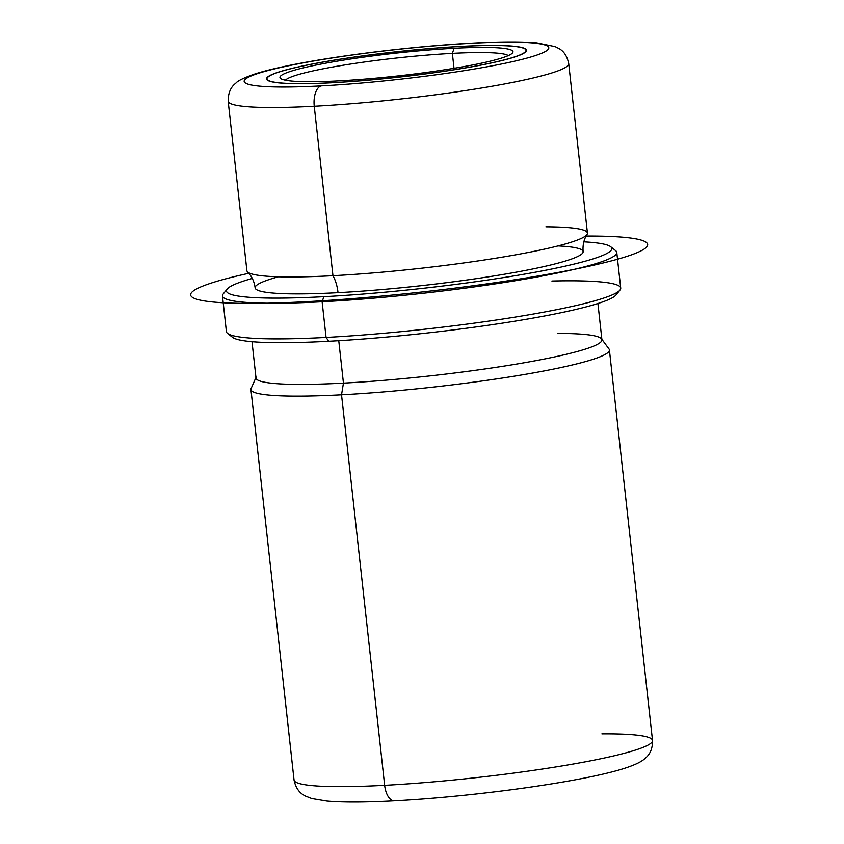 <?xml version="1.0" encoding="UTF-8"?>
<svg xmlns="http://www.w3.org/2000/svg" width="844" height="844" viewBox="0 0 844 844"><rect width="100%" height="100%" fill="white"/><g stroke="black" fill="none" stroke-linecap="round" stroke-linejoin="round"><path stroke-width="1.27" d="M460.74 46.409L460.74 46.409A130.736 12.755 173.7 0 1 526.424 50.239A130.736 12.755 173.7 0 1 462.417 68.438A130.736 12.755 173.7 0 1 332.23 82.765A130.736 12.755 173.7 0 1 266.535 78.935A130.736 12.755 173.7 0 1 330.542 60.736A130.736 12.755 173.7 0 1 460.74 46.409A130.736 12.755 -6.3 0 0 283.531 70.59A130.736 12.755 -6.3 0 0 332.23 82.765A130.736 12.755 -6.3 0 0 509.438 58.584A130.736 12.755 -6.3 0 0 460.74 46.409M471.817 43.276A153.27 14.96 173.7 0 1 528.914 57.55A153.27 14.96 173.7 0 1 321.142 85.898A153.27 14.96 173.7 0 1 264.056 71.624A153.27 14.96 173.7 0 1 471.817 43.276A18.03 9.041 -93 0 1 472.83 43.107A18.03 9.041 87 0 0 471.817 43.276A153.27 14.96 -6.3 0 0 264.056 71.624A153.27 14.96 -6.3 0 0 321.142 85.898A153.27 14.96 -6.3 0 0 528.914 57.55A153.27 14.96 -6.3 0 0 471.817 43.276M568.719 63.627A171.311 16.722 173.7 0 1 484.857 87.47A171.311 16.722 173.7 0 1 314.253 106.249A18.03 9.041 -93 0 1 321.142 85.898A18.03 9.041 87 0 0 314.253 106.249A171.311 16.722 173.7 0 1 228.175 101.227A171.311 16.722 -6.3 0 0 314.253 106.249A171.311 16.722 -6.3 0 0 484.857 87.47A171.311 16.722 -6.3 0 0 568.719 63.627L587.435 233.081A171.311 16.722 173.7 0 1 503.562 256.924A171.311 16.722 173.7 0 1 332.958 275.703L314.253 106.249L332.958 275.703A171.311 16.722 173.7 0 1 246.891 270.681L228.175 101.227C228.059 87.945 235.17 83.946 236.003 82.997C237.987 80.665 244.243 77.68 254.761 74.019C294.925 60.968 398.315 46.99 472.83 43.107C500.218 41.641 521.539 41.567 536.784 42.875L555.204 46.663L558.812 48.498C563.834 51.104 567.136 56.147 568.719 63.627M587.055 234.442C583.9 239.337 582.592 245.066 583.13 251.617A164.991 16.099 173.7 0 1 502.349 274.574A164.991 16.099 173.7 0 1 338.033 292.668A28.918 14.496 87 0 0 332.958 275.703A171.311 16.722 -6.3 0 0 587.055 234.442A171.311 16.722 -6.3 0 0 545.92 226.804M247.556 271.926A171.311 16.722 -6.3 0 0 332.958 275.703A28.918 14.496 -93 0 1 338.033 292.668A164.991 16.099 173.7 0 1 255.131 287.825C254.223 281.316 251.691 276.009 247.556 271.926M610.676 246.712L615.624 250.636A198.351 19.359 173.7 0 1 527.88 278.615A198.351 19.359 173.7 0 1 322.123 301.762L323.853 296.677A193.846 18.916 -6.3 0 0 524.936 274.057A193.846 18.916 -6.3 0 0 610.676 246.712A193.846 18.916 -6.3 0 0 583.837 241.838A193.846 18.916 173.7 0 1 557.304 267.875A193.846 18.916 173.7 0 1 323.853 296.677A193.846 18.916 173.7 0 1 252.303 278.436A193.846 18.916 -6.3 0 0 227.184 289.049A193.846 18.916 -6.3 0 0 323.853 296.677L322.123 301.762A198.351 19.359 173.7 0 1 223.206 293.955L227.184 289.049M278.362 276.8A164.991 16.099 -6.3 0 0 338.033 292.668A164.991 16.099 -6.3 0 0 537.575 267.97A164.991 16.099 -6.3 0 0 558.053 245.92M222.468 295.949A198.351 19.359 -6.3 0 0 322.123 301.762L326.069 337.442A198.351 19.359 173.7 0 1 226.403 331.618L222.468 295.949M322.123 301.762A198.351 19.359 -6.3 0 0 519.661 280.018A198.351 19.359 -6.3 0 0 616.774 252.409L620.72 288.089A198.351 19.359 173.7 0 1 523.607 315.698A198.351 19.359 173.7 0 1 326.069 337.442L322.123 301.762M227.563 333.401A198.351 19.359 -6.3 0 0 326.069 337.442L328.77 341.271A193.846 18.916 173.7 0 1 232.511 337.326L227.563 333.401M619.971 290.083L616.004 294.989A193.846 18.916 173.7 0 1 328.77 341.271L326.069 337.442A198.351 19.359 -6.3 0 0 619.971 290.083A198.351 19.359 -6.3 0 0 551.902 281.041M231.372 335.216A193.846 18.916 -6.3 0 0 328.77 341.271A193.846 18.916 -6.3 0 0 523.428 319.749A193.846 18.916 -6.3 0 0 616.647 292.678M597.932 303.502L601.93 339.815A174.012 16.986 173.7 0 1 516.739 364.038A174.012 16.986 173.7 0 1 343.445 383.113L338.76 340.702L343.445 383.113A174.012 16.986 173.7 0 1 256.017 378.007L252.008 341.693M601.55 338.887L609.009 348.973A180.321 17.597 173.7 0 1 525.453 374.303A180.321 17.597 173.7 0 1 341.535 394.802L343.445 383.113L341.535 394.802A180.321 17.597 173.7 0 1 251.111 388.493L256.186 377.015A174.012 16.986 -6.3 0 0 343.445 383.113A174.012 16.986 -6.3 0 0 520.927 363.321A174.012 16.986 -6.3 0 0 601.55 338.887A174.012 16.986 -6.3 0 0 557.694 333.422M652.517 740.473C652.781 753.048 646.093 757.395 644.932 758.566C642.094 761.119 637.347 764.084 625.098 768.145C582.793 781.903 473.273 796.725 394.475 800.84C365.463 802.38 342.917 802.465 326.85 801.072L311.763 798.551L305.401 796.05C304.009 795.164 296.539 792.379 294.05 780.046L250.932 389.506A180.321 17.597 -6.3 0 0 341.535 394.802L384.653 785.331A180.321 17.597 173.7 0 1 294.05 780.046A180.321 17.597 -6.3 0 0 384.653 785.331A18.03 9.041 87 0 0 394.475 800.84A18.03 9.041 -93 0 1 384.653 785.331A180.321 17.597 -6.3 0 0 564.235 765.571A180.321 17.597 -6.3 0 0 652.517 740.473A180.321 17.597 173.7 0 1 564.235 765.571A180.321 17.597 173.7 0 1 384.653 785.331L341.535 394.802A180.321 17.597 -6.3 0 0 521.117 375.031A180.321 17.597 -6.3 0 0 609.4 349.933L652.517 740.473A180.321 17.597 -6.3 0 0 601.899 733.869M452.373 53.372L454.019 68.301L452.373 53.372A112.706 10.993 -6.3 0 0 285.43 80.212A112.706 10.993 173.7 0 1 452.373 53.372L454.093 48.287L452.373 53.372A112.706 10.993 173.7 0 1 508.267 55.609A112.706 10.993 -6.3 0 0 452.373 53.372M338.877 80.887A117.21 11.436 173.7 0 1 280.662 78.503A117.21 11.436 173.7 0 1 332.504 61.96A117.21 11.436 173.7 0 1 454.093 48.287A117.21 11.436 173.7 0 1 512.54 52.898A117.21 11.436 173.7 0 1 338.877 80.887A117.21 11.436 -6.3 0 0 497.749 59.207A117.21 11.436 -6.3 0 0 454.093 48.287A117.21 11.436 -6.3 0 0 295.21 69.968A117.21 11.436 -6.3 0 0 338.877 80.887M460.518 46.473A130.282 12.713 173.7 0 1 509.048 58.605A130.282 12.713 173.7 0 1 332.452 82.701A130.282 12.713 173.7 0 1 283.922 70.569A130.282 12.713 173.7 0 1 460.518 46.473A130.282 12.713 -6.3 0 0 330.774 60.747A130.282 12.713 -6.3 0 0 266.989 78.882A130.282 12.713 -6.3 0 0 332.452 82.701A130.282 12.713 -6.3 0 0 462.195 68.427A130.282 12.713 -6.3 0 0 525.981 50.292A130.282 12.713 -6.3 0 0 460.518 46.473M248.832 273.287A229.906 22.44 -6.3 0 0 224.726 302.838A229.906 22.44 -6.3 0 0 539.274 275.788A229.906 22.44 -6.3 0 0 613.535 236.594A229.906 22.44 -6.3 0 0 586.105 236.056M526.097 51.347L525.981 50.292M267.105 79.937L266.989 78.882"/></g></svg>
